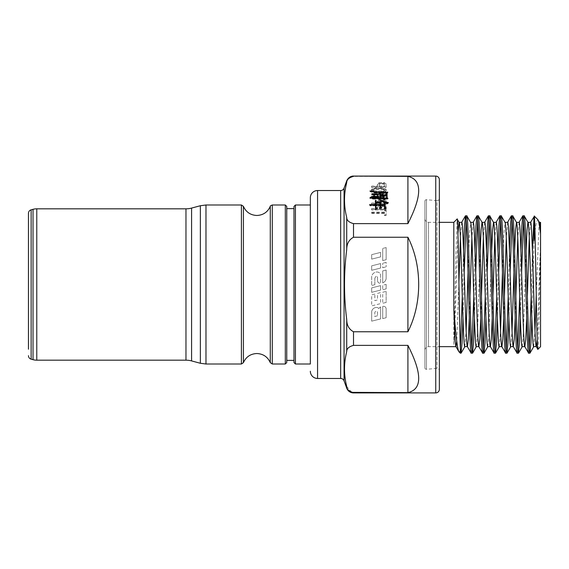 <?xml version="1.0" encoding="UTF-8"?>
<svg xmlns="http://www.w3.org/2000/svg" width="569" height="569" viewBox="0 0 569 569"><rect width="100%" height="100%" fill="white"/><g stroke="black" fill="none" stroke-linecap="round" stroke-linejoin="round"><path stroke-width="0.43" stroke-dasharray="2.85 2.13" d="M285.311 204.989L285.311 364.011M286.755 362.56L286.755 206.44M286.755 360.39L286.755 208.61L286.755 360.39M293.981 360.39L293.981 208.61L293.981 360.39M293.981 206.44L293.981 362.56M310.34 204.989L310.34 364.011M295.432 364.011L295.432 204.989M346.72 180.835L346.72 182.5C343.783 194.164 343.783 205.829 346.72 217.493L346.72 249.507C343.783 272.9 343.783 296.229 346.72 319.494L346.72 351.507C343.783 363.171 343.783 374.836 346.72 386.5L346.72 388.165M351.67 392.361L346.72 386.5M346.72 351.507C346.713 348.648 348.982 346.606 353.513 345.376L353.513 331.755C348.968 329.287 346.706 325.198 346.72 319.494M346.72 249.507C346.713 243.788 348.982 239.698 353.513 237.245L353.513 223.624C348.982 222.401 346.72 220.359 346.72 217.493M346.72 182.5C346.713 179.64 348.982 177.592 353.513 176.369L353.513 176.084M353.513 392.916L407.916 392.631C422.269 389.31 422.269 373.556 407.916 345.376L353.513 345.376M353.513 331.755L407.916 331.755C422.269 303.512 422.269 265.488 407.916 237.245L353.513 237.245M353.513 223.624L407.916 223.624C422.269 195.444 422.269 179.69 407.916 176.369L353.513 176.369M388.328 202.592L388.328 203.218L387.226 204.029L385.014 203.105L385.014 207.898L386.202 208.453L384.544 209.228L384.544 208.603L384.544 209.228M380.362 200.58L380.362 201.006L384.544 202.443M385.014 202.564L386.074 202.813M387.631 203.105L388.328 203.218M380.597 202.564L381.308 202.55L380.597 203.14L380.597 205.281L384.544 205.281L384.544 202.998L380.362 201.006M375.547 205.281L375.547 205.836L370.184 205.871L369.63 205.245L375.547 205.281L375.312 201.262L376.024 200.928L376.024 202.592L380.128 202.571M375.547 209.556L375.547 208.93L375.547 209.556L377.204 208.787L376.024 208.233L376.024 205.836L380.128 205.836L380.128 203.14L376.024 203.14L376.024 205.281L380.128 205.281M380.128 208.603L380.128 207.977L380.128 208.603L381.707 207.863L380.597 207.344L380.597 205.836L384.544 205.836L384.544 205.281M376.024 202.592L376.024 203.14M376.024 205.836L376.024 205.281M380.128 202.514L380.128 203.14M380.206 200.487L380.206 201.113M384.544 202.372L384.544 202.998M380.597 205.836L380.597 205.281M380.597 202.514L380.597 203.14M381.308 201.924L381.308 202.55M376.024 200.302L376.024 200.928M375.312 200.637L375.312 201.262M369.63 204.62L369.63 205.245M370.184 205.245L370.184 205.871M377.204 208.162L377.204 208.787M381.707 207.237L381.707 207.863M386.202 207.827L386.202 208.453M385.014 202.479L385.014 203.105M386.913 203.069L386.913 203.695M387.226 203.403L387.226 204.029M369.95 190.971L369.95 191.597L374.921 192.557L386.593 192.827M370.106 191.042L370.106 191.49M386.593 198.602L386.593 193.368L374.409 192.927L369.95 191.597M371.607 197.166L371.998 197.166L371.799 198.168M371.927 198.453L386.557 198.602M387.069 192.827L387.781 192.82L387.069 193.368L387.069 198.496L387.859 198.787L386.913 199.413L372.553 199.086L370.028 198.275L370.647 198.14M386.593 192.742L386.593 193.368M371.998 196.54L371.998 197.166M370.028 197.649L370.028 198.275M372.553 198.46L372.553 199.086M386.28 198.46L386.28 199.086M386.913 198.787L386.913 199.413M387.859 198.161L387.859 198.787M387.069 192.742L387.069 193.368M387.781 192.194L387.781 192.82M383.2 193.368L383.2 193.993L382.489 194.328L382.731 195.658L380.362 195.658L380.362 193.517L379.651 193.851L379.886 194.733L379.886 194.107M382.731 197.941L382.731 197.315L382.731 197.941L384.068 197.315L383.2 196.91L383.2 193.993M383.2 196.134L385.334 196.426L386.123 195.615L385.498 195.636M385.071 195.644L383.2 195.658M382.731 194.584L382.731 196.134L380.362 196.134L380.362 197.279L381.308 197.72L379.886 198.382L379.886 197.756L379.886 198.382M382.489 193.702L382.489 194.328M380.362 196.134L380.362 195.658M380.362 192.891L380.362 193.517M379.651 193.225L379.651 193.851M381.308 197.094L381.308 197.72M384.068 196.689L384.068 197.315M384.857 195.508L384.857 196.134M385.334 195.8L385.334 196.426M386.123 194.989L386.123 195.615M372.787 194.292L372.787 194.918L372.318 194.399L373.89 194.427M372.318 193.773L372.318 194.399M374.366 194.434L377.603 194.427M378.072 194.42L378.783 194.399L378.072 194.954L378.072 196.945L378.862 197.201L377.837 197.756L373.108 197.5L372.631 196.981L373.89 196.981L373.89 194.918L372.787 194.918M377.603 194.918L374.366 194.918L374.366 196.981L377.603 196.981L377.603 194.292M374.366 194.292L374.366 194.918M373.89 194.292L373.89 194.918M372.631 196.355L372.631 196.981M373.108 196.874L373.108 197.5M377.368 196.838L377.368 197.464M377.837 197.13L377.837 197.756M378.862 196.575L378.862 197.201M378.072 194.328L378.072 194.954M378.783 193.773L378.783 194.399M371.685 321.158L371.685 311.414A5 5 0 0 1 376.194 307.459A3.201 3.201 0 0 1 378.826 308.562A5.341 5.341 0 0 1 380.604 306.933L380.604 318.917L371.685 321.158L380.604 318.917L380.604 306.933A5.341 5.341 0 0 0 378.826 308.562A3.201 3.201 0 0 0 376.194 307.466A5 5 0 0 0 371.685 311.414L371.685 321.158M371.685 259.115L371.685 254.656L380.604 252.416L380.604 256.875L371.685 259.115L380.604 256.875L380.604 252.416L371.685 254.656L371.685 259.115M382.709 267.714L386.145 266.854L382.709 267.714L382.709 263.255L382.709 267.714M386.145 262.387L382.709 263.255L386.145 262.387L386.145 266.854L386.145 262.387M386.145 247.579L386.145 259.72A2095.115 2095.115 0 0 1 382.709 260.566L382.709 248.418L382.709 260.566A2095.115 2095.115 0 0 0 386.145 259.72L386.145 247.579L382.709 248.418L386.145 247.579M407.916 237.245L407.916 331.755M371.685 270.289L371.685 265.83L380.604 263.582L380.604 268.049L371.685 270.289L380.604 268.049L380.604 263.582L371.685 265.83L371.685 270.289M380.604 274.87L380.604 283.248L380.604 274.87C379.971 272.764 378.556 271.826 376.351 272.046C373.861 272.487 372.304 273.931 371.664 276.37L371.657 285.517L371.664 276.37C372.297 273.931 373.861 272.487 376.351 272.046C378.563 271.826 379.978 272.771 380.604 274.87M374.843 284.685A327.467 327.467 0 0 1 371.657 285.517A327.467 327.467 0 0 0 374.843 284.685A1220.263 1220.263 0 0 1 374.843 281.456A1220.263 1220.263 0 0 0 374.843 284.685M374.843 278.106A1220.263 1220.263 0 0 0 374.843 281.456A1220.263 1220.263 0 0 1 374.843 278.113L376.059 276.278L377.51 276.989L377.51 280.901L377.51 276.989L376.059 276.278L374.843 278.113M377.51 280.901C377.837 282.53 378.869 283.312 380.604 283.248C378.883 283.319 377.852 282.53 377.51 280.901M386.145 284.4L386.145 288.86L382.709 289.728L386.145 288.86L386.145 284.4L382.709 285.261L382.709 289.728L382.709 285.261L386.145 284.4M386.145 291.392L386.145 302.423A1561.329 1561.329 0 0 1 382.709 303.284A1561.329 1561.329 0 0 0 386.145 302.423L386.145 291.392L382.709 292.26L382.709 303.284L382.709 292.26L386.145 291.392M386.138 308.505L386.138 317.722A3707.881 3707.881 0 0 1 382.709 318.583L382.709 306.407L382.709 318.583A3707.881 3707.881 0 0 0 386.138 317.722L386.138 308.505C385.668 306.791 384.523 306.094 382.709 306.407C384.509 306.086 385.654 306.783 386.138 308.505M382.709 282.893A5.526 5.526 0 0 0 386.138 278.71L386.138 270.047A2500.983 2500.983 0 0 1 382.709 270.908L382.709 282.893L382.709 270.908A2500.983 2500.983 0 0 0 386.138 270.047L386.138 278.71A5.526 5.526 0 0 1 382.709 282.893M374.843 294.059L371.685 294.834A2862.056 2862.056 0 0 1 371.671 305.866L380.604 303.618L380.604 292.587L377.489 293.391A3415.615 3415.615 0 0 1 377.496 299.984L374.843 300.645A3256.508 3256.508 0 0 0 374.843 294.059A3256.508 3256.508 0 0 1 374.843 300.645L377.496 299.984A3415.615 3415.615 0 0 0 377.489 293.391L380.604 292.587L380.604 303.618L371.671 305.866A2862.056 2862.056 0 0 0 371.685 294.834L374.843 294.059M371.685 292.331L371.685 287.871L380.604 285.631L380.604 290.09L371.685 292.331L380.604 290.09L380.604 285.631L371.685 287.871L371.685 292.331M377.496 315.781L374.793 316.471L374.793 312.431C375.668 310.916 376.564 310.795 377.496 312.047L377.496 315.781L377.496 312.047C376.564 310.795 375.668 310.916 374.793 312.431L374.793 316.471L377.496 315.781M407.916 345.376L407.916 392.631M382.944 191.582C378.982 191.959 375.647 191.838 372.937 191.205L371.436 189.861L372.29 188.78L374.708 188.133L382.233 188.054L385.732 189.022L386.202 189.861L385.355 190.935L382.944 191.582L382.944 192.208L385.355 191.561L386.202 190.487L385.732 189.648L382.233 188.68L374.708 188.759L372.29 189.406L371.436 190.487L372.937 191.831C375.647 192.464 378.982 192.592 382.944 192.208M371.685 194.392L371.685 193.666L386.202 193.666L386.202 194.136L382.574 195.857L380.853 195.857L382.994 194.392L371.685 194.392L371.685 195.018L382.994 195.018L380.853 196.483L382.574 196.483L386.202 194.762L386.202 194.292L371.685 194.292L371.685 195.018M371.685 212.913L384.438 212.913L384.438 214.869L386.138 214.869L386.138 210.16L384.438 210.16L384.438 212.123L371.685 212.123L371.685 213.539L371.685 212.749L384.438 212.749L384.438 210.786L386.138 210.786L386.138 215.495L384.438 215.495L384.438 213.539L371.685 213.539M407.916 176.369L407.916 223.624M386.138 209.349L371.685 209.349L371.685 208.567L377.56 208.567C377.233 207.016 377.66 205.928 378.84 205.295L383.933 204.996L386.002 206.206L386.138 209.349L386.002 206.832L383.933 205.622L378.84 205.921C377.66 206.554 377.233 207.642 377.56 209.193L371.685 209.193L371.685 209.975L386.138 209.975M386.138 203.816L371.685 203.816L371.685 203.026L377.56 203.026C377.233 201.476 377.66 200.388 378.84 199.755L383.933 199.456L386.002 200.665L386.138 203.816L386.002 201.291L383.933 200.082L378.84 200.38C377.66 201.013 377.233 202.102 377.56 203.652L371.685 203.652L371.685 204.442L386.138 204.442M386.138 186.881L371.685 186.881L371.685 186.091L377.56 186.091C377.233 184.548 377.66 183.453 378.84 182.827L383.933 182.521L386.002 183.737L386.138 186.881L386.002 184.363L383.933 183.147L378.84 183.453C377.66 184.079 377.233 185.174 377.56 186.717L371.685 186.717L371.685 187.507L386.138 187.507M371.685 186.091L371.685 186.717M371.685 186.881L371.685 187.507M379.267 186.717L379.267 185.181L379.957 184.1L383.449 183.972L384.31 184.47L384.438 186.717L379.267 186.717L379.267 186.091L384.438 186.091L384.31 183.844L383.449 183.346L379.957 183.474L379.267 185.181M379.267 184.555L379.267 186.091M384.31 183.844L384.31 184.47M384.438 186.091L384.438 186.717M377.56 186.091L377.56 186.717M386.002 183.737L386.002 184.363M371.685 203.026L371.685 203.652M371.685 203.816L371.685 204.442M379.957 201.035L379.267 202.116L379.267 203.652L384.438 203.652L384.31 201.398L383.449 200.9L379.957 201.035L379.957 200.409L383.449 200.274L384.31 200.772L384.438 203.026L379.267 203.026L379.267 201.49L379.957 200.409M384.31 200.772L384.31 201.398M384.438 203.026L384.438 203.652M379.267 203.026L379.267 203.652M379.267 201.49L379.267 202.116M377.56 203.026L377.56 203.652M386.002 200.665L386.002 201.291M371.685 208.567L371.685 209.193M371.685 209.349L371.685 209.975M379.957 206.568L379.267 207.657L379.267 209.193L384.438 209.193L384.31 206.938L383.449 206.44L379.957 206.568L379.957 205.942L383.449 205.814L384.31 206.312L384.438 208.567L379.267 208.567L379.267 207.031L379.957 205.942M384.31 206.312L384.31 206.938M384.438 208.567L384.438 209.193M379.267 208.567L379.267 209.193M379.267 207.031L379.267 207.657M377.56 208.567L377.56 209.193M386.002 206.206L386.002 206.832M371.685 212.123L371.685 212.749M384.438 212.123L384.438 212.749M384.438 210.16L384.438 210.786M386.138 210.16L386.138 210.786M386.138 214.869L386.138 215.495M384.438 214.869L384.438 215.495M384.438 212.913L384.438 213.539M386.202 193.666L386.202 194.292M371.685 193.666L371.685 194.292M386.202 194.136L386.202 194.762M382.574 195.857L382.574 196.483M380.853 195.857L380.853 196.483M382.994 194.392L382.994 195.018M374.082 189.641L372.901 190.487L374.075 191.326C377.183 191.796 380.391 191.789 383.698 191.298L384.729 190.494L383.556 189.641C380.412 189.178 377.254 189.178 374.082 189.641L374.082 189.015C377.254 188.552 380.412 188.552 383.556 189.015L384.729 189.868L383.698 190.665C380.391 191.163 377.183 191.17 374.075 190.7L372.901 189.861L374.082 189.015M383.698 190.665L383.698 191.298M424.901 218.724A3.613 3.613 0 0 0 428.514 222.337L428.514 346.663L428.514 222.337L439.36 222.337L439.36 346.663L428.514 346.663A3.613 3.613 0 0 0 424.901 350.276L424.901 218.724L424.901 350.276M439.36 389.303L439.36 179.697M424.901 201.149L424.901 367.851L424.901 201.149A1.444 1.444 0 0 1 426.473 199.712L436.999 200.629L436.999 368.371L436.999 200.629A2.169 2.169 0 0 0 439.36 198.467M424.901 367.851A1.444 1.444 0 0 0 426.473 369.288L436.999 368.371A2.169 2.169 0 0 1 439.36 370.533M461.722 222.337L460.392 238.084M458.92 282.16L456.743 341.343M453.813 222.337L453.813 344.43L454.652 330.916M454.972 322.95L457.945 233.582M453.813 344.43L454.475 326.599M454.652 318.925L455.911 253.312L457.142 219.015M460.321 353.164L460.392 348.811M462.284 296.492L463.543 250.808M466.786 215.836L466.132 220.189M464.233 272.508L462.981 318.192M471.217 353.164L471.872 348.811M473.764 296.492L475.023 250.808M478.266 215.836L477.611 220.189M475.712 272.508L474.454 318.192M482.697 353.164L483.351 348.811M485.243 296.492L486.502 250.808M489.738 215.836L489.084 220.189M487.192 272.508L485.933 318.192M494.169 353.164L494.824 348.811M496.723 296.492L497.982 250.808M501.218 215.836L500.564 220.189M498.672 272.508L497.413 318.192M505.649 353.164L506.303 348.811M508.202 296.492L509.454 250.808M512.697 215.836L512.043 220.189M510.151 272.508L508.892 318.192M517.129 353.164L517.783 348.811M519.675 296.492L520.934 250.808M524.177 215.836L523.523 220.189M521.624 272.508L520.372 318.192M473.202 222.337L471.872 238.084M469.973 296.492L469.283 318.192M464.802 346.663L466.132 330.916M468.024 272.508L469.283 236.491L470.542 222.337M484.674 222.337L483.351 238.084M481.452 296.492L480.762 318.192M476.281 346.663L477.327 336.713L480.193 250.808M496.154 222.337L494.824 238.084M492.932 296.492L492.242 318.192M487.761 346.663L488.807 336.699L491.673 250.808M507.633 222.337L506.303 238.084M504.411 296.492L503.714 318.192M499.233 346.663L500.564 330.916M502.463 272.508L503.714 236.491L504.973 222.337M519.113 222.337L517.783 238.084M515.884 296.492L515.194 318.192M510.713 346.663L512.043 330.916M513.935 272.508L514.632 250.808M530.593 222.337L529.262 238.084M527.363 296.492L526.674 318.192M522.193 346.663L523.238 336.684L526.105 250.808M537.876 349.338C538.743 351.4 539.64 279.507 540.55 242.572L540.55 222.337M540.55 346.663L540.55 242.572L537.207 339.551M533.672 346.663L535.002 330.916M536.233 294.813L539.071 223.389M528.608 353.164L529.262 348.811M531.154 296.492L532.413 250.808M534.042 240.758L531.844 318.192M535.002 230.986L536.411 221.846L537.847 219.641M458.941 351.791C459.403 352.247 459.866 351.557 460.321 349.715M243.418 362.638L243.418 206.362M270.282 206.362L270.282 362.638M241.405 204.989L241.405 364.011M205.978 364.011L205.978 204.989M200.366 205.729L200.366 363.271M191.582 360.917L191.582 208.083M185.971 208.823L185.971 360.177M36.772 360.177L36.772 208.823M31.131 359.174L31.131 209.826M33.03 209.314L33.03 359.686M272.302 364.011L272.302 204.989M340.66 190.537L340.66 378.463M317.566 378.463L317.566 190.537M344.06 380.839L344.06 188.161M435.747 176.084L435.747 392.916M374.409 192.301L374.409 192.927M378.94 192.706L378.94 193.332M379.957 183.474L379.957 184.1M383.449 183.346L383.449 183.972M378.84 182.827L378.84 183.453M383.933 182.521L383.933 183.147M383.449 200.274L383.449 200.9M378.84 199.755L378.84 200.38M383.933 199.456L383.933 200.082M383.449 205.814L383.449 206.44M378.84 205.295L378.84 205.921M383.933 204.996L383.933 205.622M384.267 194.783L384.267 195.409M381.771 195.089L381.771 195.715M372.937 191.205L372.937 191.831M372.29 188.78L372.29 189.406M383.556 189.015L383.556 189.641M374.075 190.7L374.075 191.326M374.708 188.133L374.708 188.759M382.233 188.054L382.233 188.68M385.732 189.022L385.732 189.648M385.355 190.935L385.355 191.561M426.473 369.288L426.473 199.712L426.473 369.288M371.436 190.487L371.436 189.861M384.729 189.868L384.729 190.494M372.901 189.861L372.901 190.487M386.202 190.487L386.202 189.861"/><path stroke-width="0.85" d="M185.971 208.823L185.971 360.177A21.686 21.686 0 0 1 191.582 360.917L191.582 208.083A21.686 21.686 0 0 1 185.971 208.823L36.772 208.823A14.453 14.453 0 0 0 33.03 209.314L33.03 359.686A14.453 14.453 0 0 0 36.772 360.177L36.772 208.823M28.45 349.21L28.45 213.318L28.45 349.21M285.311 204.989L286.755 206.44L286.755 362.56L285.311 364.011L285.311 204.989L272.302 204.989L272.302 364.011L270.282 362.638L270.282 206.362C267.665 212.137 263.191 215.174 256.854 215.473C250.516 215.174 246.036 212.137 243.418 206.362L243.418 362.638C246.036 356.863 250.516 353.826 256.854 353.527C263.191 353.826 267.665 356.863 270.282 362.638M293.981 208.61L286.755 208.61M293.981 360.39L286.755 360.39M293.981 362.56L293.981 206.44L295.432 204.989L295.432 364.011L293.981 362.56M295.432 364.011L310.34 364.011L310.34 197.763L310.34 204.989L295.432 204.989M310.34 371.237A7.226 7.226 0 0 0 317.566 378.463L340.66 378.463L340.66 190.537L317.566 190.537L317.566 378.463M310.34 197.763A7.226 7.226 0 0 1 317.566 190.537M344.06 188.161L344.06 380.839L346.72 388.165L346.72 386.5C343.783 374.836 343.783 363.171 346.72 351.507L346.72 319.494C343.783 296.229 343.783 272.9 346.72 249.507L346.72 217.493C343.783 205.829 343.783 194.164 346.72 182.5L346.72 180.835L344.06 188.161A3.613 3.613 0 0 1 340.66 190.537M344.06 380.839A3.613 3.613 0 0 0 340.66 378.463M435.747 392.916L435.747 176.084A3.613 3.613 0 0 1 439.36 179.697L439.36 389.303A3.613 3.613 0 0 1 435.747 392.916L353.513 392.916A7.226 7.226 0 0 1 346.72 388.165M346.72 217.493C346.713 220.352 348.982 222.394 353.513 223.624L353.513 237.245L407.916 237.245C422.269 265.488 422.269 303.512 407.916 331.755L353.513 331.755L353.513 345.376L407.916 345.376C422.269 373.556 422.269 389.31 407.916 392.631L351.67 392.361M353.513 237.245C348.968 239.713 346.706 243.802 346.72 249.507M435.747 176.084L353.513 176.084L407.916 176.369C422.269 179.69 422.269 195.444 407.916 223.624L353.513 223.624M346.72 319.494C346.713 325.212 348.982 329.302 353.513 331.755M353.513 345.376C348.982 346.599 346.72 348.641 346.72 351.507M346.72 386.5C346.713 389.36 348.982 391.408 353.513 392.631L353.513 392.916M353.513 176.369C348.982 177.585 346.72 179.633 346.72 182.5M375.512 193.809L372.318 193.773L373.89 194.292L373.89 196.355L372.631 196.355L373.108 196.874L377.837 197.13L378.862 196.575L378.072 196.319L378.072 194.328L378.783 193.773L375.512 193.809L375.512 194.292M407.916 223.624L407.916 176.369M382.731 195.508L382.489 193.702L383.2 193.368L383.2 195.032L386.123 194.989L385.334 195.8L383.2 195.508L383.2 196.284L384.068 196.689L382.731 197.315L382.731 195.508L380.362 195.508L380.362 196.654L381.308 197.094L379.886 197.756L379.651 193.225L380.362 192.891L380.362 195.032L382.731 195.032L382.731 194.584M374.921 191.931L370.106 190.864L374.409 192.301L386.593 192.742L386.593 197.976L371.799 197.543L371.998 196.54L370.028 197.649L372.553 198.46L386.913 198.787L387.859 198.161L387.069 197.87L387.069 192.742L387.781 192.194L374.921 191.931L374.921 192.379M387.226 203.403L388.328 202.592L380.362 200.38L384.544 202.372L384.544 204.655L380.597 204.655L380.597 202.514L381.308 201.924L376.024 201.967L376.024 200.302L375.312 200.637L375.547 204.655L369.63 204.62L370.184 205.245L375.547 205.21L375.547 208.93L377.204 208.162L376.024 207.607L376.024 205.21L380.128 205.21L380.128 207.977L381.707 207.237L380.597 206.718L380.597 205.21L384.544 205.21L384.544 208.603L386.202 207.827L385.014 207.272L385.014 202.479L387.226 203.403M384.544 202.443L385.014 202.564M386.074 202.813L387.631 203.105M380.128 202.571L380.597 202.564M375.312 201.262L376.024 200.928M375.547 209.556L375.547 205.836M376.024 207.607L376.536 208.474M380.128 208.603L380.128 205.836M380.597 206.718L381.031 207.55M384.544 209.228L384.544 205.836M385.014 207.272L385.533 208.14M376.024 204.655L376.024 202.514L380.128 202.514L380.128 204.655L376.024 204.655L376.024 205.21M380.128 204.655L380.128 205.21M384.544 204.655L384.544 205.21M380.597 204.655L380.597 205.21M376.024 201.967L376.024 202.514M375.547 204.655L375.547 205.21M371.799 197.543L371.927 198.453M386.557 198.602L386.593 197.976M370.028 198.275L371.998 197.166M387.069 197.87L387.069 198.496L387.859 198.787M386.593 192.827L387.069 192.827M371.607 196.54L371.607 197.166M383.2 195.032L383.2 195.508M385.498 195.636L385.071 195.644M383.2 193.993L382.489 194.328M380.362 193.517L379.651 193.851M379.886 194.733L379.886 197.756M380.64 197.407L380.362 196.654M382.731 196.134L382.731 197.941M383.399 197.002L383.2 196.284M380.362 195.032L380.362 195.508M373.89 194.427L374.366 194.434M378.072 196.319L378.143 196.966M377.603 194.427L378.072 194.42M377.603 196.981L377.603 196.355L374.366 196.355L374.366 194.292L377.603 194.292L377.603 196.355M374.366 196.355L374.366 196.853M373.89 196.355L373.89 196.86M407.916 331.755L407.916 237.245M407.916 392.631L407.916 345.376M456.743 341.343L455.982 346.663L439.36 346.663L439.36 370.533L439.36 198.467L439.36 222.337L453.813 222.337L457.142 219.015L459.062 222.337C460.975 218.468 462.889 350.518 464.802 346.663L467.369 346.578L471.132 353.093L472.526 353.164C470.613 357.396 468.7 211.604 466.786 215.836L465.478 215.836C467.391 211.576 469.304 357.439 471.217 353.164M469.283 318.192L468.372 339.067L467.462 346.663C465.549 350.525 463.635 218.475 461.722 222.337L459.062 222.337L457.945 233.582M460.392 238.084L458.92 282.16M454.652 330.916L454.972 322.95M454.475 326.599L454.652 318.925M458.941 351.791L455.982 346.663C455.257 345.397 454.539 332.445 453.813 307.801C455.598 334.209 457.305 348.875 458.941 351.791L460.321 353.164L461.046 353.164L460.321 347.808L460.321 353.164M457.142 219.015C458.23 214.172 459.283 323.491 460.321 347.808M453.813 307.801L453.813 222.337M460.392 348.811L462.284 296.492M463.543 250.808L464.468 226.057L465.478 215.836M466.132 220.189L464.233 272.508M462.981 318.192L462.056 342.951L461.046 353.164M470.634 222.422L466.786 215.836M471.872 348.811L473.764 296.492M475.023 250.808L475.947 226.021L476.872 215.907L478.266 215.836C480.172 211.576 482.092 357.446 483.999 353.164L482.697 353.164C480.784 357.396 478.87 211.568 476.957 215.836M477.611 220.189L475.712 272.508M474.454 318.192L473.529 342.986L472.526 353.164M480.762 318.192L479.852 339.096L478.842 346.578L482.697 353.164M492.242 318.192L491.332 339.067L490.414 346.663C488.501 350.525 486.587 218.503 484.674 222.337L482.021 222.337L478.266 215.836M483.351 348.811L485.243 296.492M486.502 250.808L487.427 226.028L488.351 215.907L489.738 215.836C491.652 211.568 493.565 357.396 495.478 353.164L494.169 353.164C492.256 357.417 490.35 211.604 488.43 215.836M489.084 220.189L487.192 272.508M485.933 318.192L485.008 342.958L483.999 353.164M480.193 250.808L481.111 229.912L482.021 222.337C483.935 218.496 485.848 350.525 487.761 346.663L490.414 346.663L494.169 353.164M503.714 318.192L502.804 339.088L501.894 346.663C499.98 350.504 498.067 218.475 496.154 222.337L493.494 222.337L489.738 215.836M494.824 348.811L496.723 296.492M497.982 250.808L498.899 226.049L499.824 215.907L501.218 215.836C503.131 211.611 505.044 357.417 506.958 353.164L505.649 353.164C503.736 357.432 501.822 211.561 499.909 215.836M500.564 220.189L498.672 272.508M497.413 318.192L496.488 342.965L495.478 353.164M491.673 250.808L492.583 229.933L493.494 222.337C495.407 218.475 497.32 350.497 499.233 346.663L501.894 346.663L505.649 353.164M505.066 222.422L501.218 215.836M506.303 348.811L508.202 296.492M509.454 250.808L510.379 226.014L511.303 215.907L512.697 215.836C514.611 211.561 516.524 357.432 518.437 353.164L517.129 353.164C515.215 357.389 513.302 211.597 511.389 215.836M512.043 220.189L510.151 272.508M508.892 318.192L507.968 342.986L506.958 353.164M515.194 318.192L514.284 339.088L513.281 346.578L517.129 353.164M526.674 318.192L525.763 339.067L524.853 346.663C522.939 350.532 521.026 218.482 519.113 222.337L516.453 222.337L512.697 215.836M517.783 348.811L519.675 296.492M520.934 250.808L521.858 226.042L522.783 215.907L524.177 215.836C526.09 211.597 527.996 357.389 529.917 353.164L528.608 353.164C526.695 357.439 524.782 211.59 522.868 215.836M523.523 220.189L521.624 272.508M520.372 318.192L519.447 342.943L518.437 353.164M514.632 250.808L515.542 229.933L516.453 222.337C518.366 218.475 520.279 350.525 522.193 346.663L524.853 346.663L528.608 353.164M537.207 339.551L536.325 346.663C534.412 350.49 532.499 218.489 530.593 222.337L527.932 222.337L524.177 215.836M470.542 222.337C472.455 218.51 474.368 350.483 476.281 346.663L478.942 346.663C477.021 350.483 475.115 218.503 473.202 222.337L470.584 222.337M471.872 238.084L469.973 296.492M466.132 330.916L468.024 272.508M483.351 238.084L481.452 296.492M494.824 238.084L492.932 296.492M504.973 222.337C506.887 218.517 508.8 350.497 510.713 346.663L513.373 346.663C511.46 350.49 509.547 218.517 507.633 222.337L505.023 222.337M506.303 238.084L504.411 296.492M500.564 330.916L502.463 272.508M517.783 238.084L515.884 296.492M512.043 330.916L513.935 272.508M529.262 238.084L527.363 296.492M526.105 250.808L527.022 229.919L527.932 222.337C529.846 218.496 531.759 350.483 533.672 346.663L536.233 346.578L537.876 349.338C536.624 354.103 535.422 212.614 534.234 216.028L537.847 219.641L539.412 222.337C539.789 222.443 540.173 226.355 540.55 234.079L540.55 222.337L539.412 222.337L539.071 223.389M535.002 330.916L536.233 294.813M529.262 348.811L531.154 296.492M532.413 250.808L534.042 216.761L534.042 240.758L535.002 230.986M531.844 318.192L530.92 342.986L529.917 353.164M537.847 219.641C538.729 220.63 539.632 225.438 540.55 234.079L540.55 346.663L537.876 349.338M534.042 216.761L530.5 222.422M243.418 362.638L241.405 364.011L241.405 204.989L243.418 206.362M191.582 360.917L200.366 363.271L200.366 205.729L205.978 204.989L205.978 364.011L241.405 364.011M28.45 213.318C28.557 211.547 29.453 210.388 31.131 209.826L31.131 359.174L33.03 359.686M200.366 363.271L205.978 364.011M185.971 360.177L36.772 360.177M31.131 359.174C29.453 358.612 28.557 357.453 28.45 355.682M270.282 206.362C269.934 206.127 270.609 205.672 272.302 204.989M285.311 364.011L272.302 364.011M353.513 176.084C352.588 175.935 348.769 176.354 346.72 180.835M529.995 353.093L533.765 346.578M518.523 353.093L522.285 346.578M507.043 353.093L510.806 346.578M495.563 353.093L499.326 346.578M484.084 353.093L487.853 346.578M472.611 353.093L476.374 346.578M461.132 353.093L464.894 346.578M519.02 222.422L522.783 215.907M507.541 222.422L511.303 215.907M496.061 222.422L499.824 215.907M484.582 222.422L488.351 215.907M473.109 222.422L476.872 215.907M461.63 222.422L465.392 215.907M31.131 209.826L33.03 209.314M191.582 208.083L200.366 205.729M241.405 204.989L205.978 204.989"/></g></svg>
